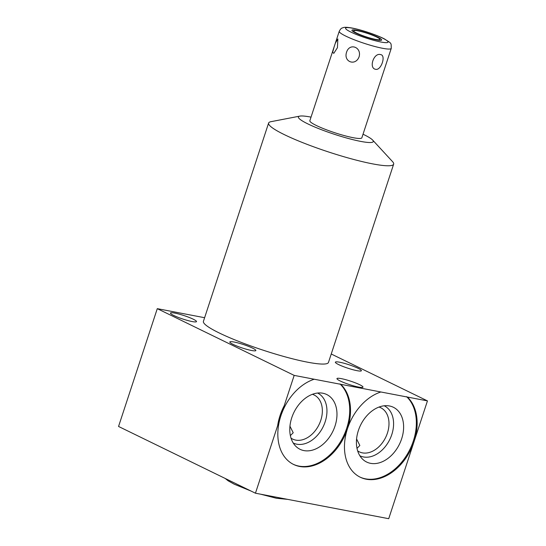 <?xml version="1.0" encoding="UTF-8"?>
<svg xmlns="http://www.w3.org/2000/svg" width="546" height="546" viewBox="0 0 546 546"><rect width="100%" height="100%" fill="white"/><g stroke="black" fill="none" stroke-linecap="round" stroke-linejoin="round"><path stroke-width="0.82" d="M375.539 39.387A13.827 1.836 18.2 0 0 379.927 39.448A13.827 1.836 18.2 0 0 372.44 35.197A13.827 1.836 18.2 0 0 358.053 30.863A13.827 1.836 18.2 0 0 353.665 30.808A13.827 1.836 18.2 0 0 361.159 35.053A13.827 1.836 18.2 0 0 375.539 39.387M334.152 46.785L332.644 52.334L333.783 53.358L337.435 47.686L337.858 38.95L335.353 43.127L309.848 120.707A27.368 3.638 18.2 0 0 324.686 129.115A27.368 3.638 18.2 0 0 353.16 137.694A27.368 3.638 18.2 0 0 361.848 137.804L391.25 48.389A27.368 3.638 -161.8 0 1 382.555 48.28A27.368 3.638 18.2 0 1 354.081 39.701A27.368 3.638 18.2 0 1 339.243 31.293C340.37 29.191 341.366 28.092 342.233 27.989C343.666 27.614 343.789 26.611 352.04 28.03C361.329 29.757 376.897 34.985 384.466 38.95C391.932 43.892 391.12 42.417 391.25 48.389M375.641 69.308C368.536 68.291 373.723 52.553 380.487 54.58C386.37 55.003 381.197 70.741 375.641 69.308M346.587 52.15C343.243 61.903 355.494 66.441 359.097 56.791C361.848 47.12 349.597 42.574 346.587 52.15M363.029 134.22A39.414 5.242 -161.8 0 1 372.645 140.069A39.414 5.242 -161.8 0 1 360.776 141.407A39.414 5.242 -161.8 0 1 315.922 127.498A39.414 5.242 -161.8 0 1 299.815 116.121A39.414 5.242 -161.8 0 1 310.927 117.103A39.414 5.242 -161.8 0 1 311.029 117.124M299.815 116.121L270.959 121.683A65.813 8.75 18.2 0 0 268.612 123.048A65.813 8.75 18.2 0 0 284.398 134.664A65.813 8.75 18.2 0 0 372.754 163.896A65.813 8.75 18.2 0 0 393.652 164.162A65.813 8.75 18.2 0 0 392.574 161.664L372.645 140.069M268.612 123.048L203.419 321.335A65.813 8.75 18.2 0 0 219.205 332.951A65.813 8.75 18.2 0 0 286.923 357.33A65.813 8.75 18.2 0 0 328.46 362.448L393.652 164.162M331.238 353.992L427.45 400.894L294.178 375.395L157.282 308.661L204.607 317.711M192.151 321.553A13.698 1.822 -161.8 0 1 177.9 317.26A13.698 1.822 -161.8 0 1 170.475 313.049A13.698 1.822 -161.8 0 1 174.822 313.104A13.698 1.822 -161.8 0 1 189.08 317.397A13.698 1.822 -161.8 0 1 196.505 321.608A13.698 1.822 -161.8 0 1 192.151 321.553M251.501 350.484A13.698 1.822 -161.8 0 1 237.244 346.191A13.698 1.822 -161.8 0 1 229.818 341.98A13.698 1.822 -161.8 0 1 234.173 342.035A13.698 1.822 -161.8 0 1 248.423 346.328A13.698 1.822 -161.8 0 1 255.849 350.539A13.698 1.822 -161.8 0 1 251.501 350.484M357.05 370.679A13.698 1.822 -161.8 0 1 342.792 366.386A13.698 1.822 -161.8 0 1 335.367 362.175A13.698 1.822 -161.8 0 1 339.721 362.23A13.698 1.822 -161.8 0 1 353.972 366.53A13.698 1.822 -161.8 0 1 361.397 370.734A13.698 1.822 -161.8 0 1 357.05 370.679M358.633 387.08A13.698 1.822 -161.8 0 1 344.383 382.787A13.698 1.822 -161.8 0 1 336.957 378.583A13.698 1.822 -161.8 0 1 341.305 378.637A13.698 1.822 -161.8 0 1 355.562 382.93A13.698 1.822 -161.8 0 1 362.988 387.141A13.698 1.822 -161.8 0 1 358.633 387.08M157.282 308.661L118.55 426.46L255.446 493.202L388.718 518.7L414.121 441.421A46.922 33.34 -64 0 1 360.244 477.218A46.922 33.34 -64 0 1 347.488 428.671A46.922 33.34 -64 0 1 293.611 464.469A46.922 33.34 -64 0 1 280.856 415.916L255.446 493.202M294.178 375.395L280.856 415.916A46.922 33.34 -64 0 1 314.23 379.231M407.391 397.058A46.922 33.34 -64 0 1 414.121 441.421L427.45 400.894M340.759 384.309A46.922 33.34 -64 0 1 347.488 428.671A46.922 33.34 -64 0 1 380.862 391.98M284.213 405.705A46.922 33.34 116 0 0 277.641 425.689M293.216 464.271A46.922 33.34 116 0 0 341.079 440.779A46.922 33.34 116 0 0 339.967 383.92M303.951 450.593A30.467 21.649 116 0 0 335.012 426.051A30.467 21.649 116 0 0 322.809 393.222A30.467 21.649 116 0 0 322.242 393.127A30.467 21.649 116 0 0 293.919 412.421A30.467 21.649 116 0 0 296.164 446.621A30.467 21.649 116 0 0 303.951 450.593M293.229 443.004A27.791 19.752 -64 0 0 296.826 444.198A27.791 19.752 116 0 0 324.263 424.262A27.791 19.752 116 0 0 317.588 393.038M312.401 394.301A24.522 17.424 116 0 1 314.107 394.976A24.522 17.424 116 0 1 319.976 422.529A24.522 17.424 116 0 1 295.768 440.11A24.522 17.424 -64 0 1 292.615 439.066A24.522 17.424 -64 0 1 291.032 438.145M290.37 435.599L293.209 432.746L289.946 426.208M349.413 421.382A46.922 33.34 116 0 0 344.779 435.565M359.848 477.027A46.922 33.34 116 0 0 407.712 453.528A46.922 33.34 116 0 0 406.599 396.669M370.584 463.342A30.467 21.649 116 0 0 401.651 438.8A30.467 21.649 116 0 0 389.448 405.971A30.467 21.649 116 0 0 388.875 405.876A30.467 21.649 116 0 0 360.551 425.17A30.467 21.649 116 0 0 362.797 459.37A30.467 21.649 116 0 0 370.584 463.342M359.862 455.753A27.791 19.752 -64 0 0 363.459 456.954A27.791 19.752 116 0 0 390.895 437.012A27.791 19.752 116 0 0 384.22 405.787M379.04 407.05A24.522 17.424 116 0 1 380.739 407.732A24.522 17.424 116 0 1 386.609 435.285A24.522 17.424 116 0 1 362.401 452.866A24.522 17.424 -64 0 1 359.248 451.815A24.522 17.424 -64 0 1 357.664 450.894M357.002 448.348L359.841 445.502L356.579 438.957M376.685 39.947A15.643 2.082 18.2 0 0 381.654 40.015A15.643 2.082 18.2 0 0 373.177 35.21A15.643 2.082 18.2 0 0 356.907 30.303A15.643 2.082 18.2 0 0 351.938 30.242A15.643 2.082 18.2 0 0 360.415 35.046A15.643 2.082 18.2 0 0 376.685 39.947M352.655 28.235A22.366 2.976 -161.8 0 1 382.678 38.165A22.366 2.976 -161.8 0 1 380.937 42.022A22.366 2.976 18.2 0 1 350.914 32.091A22.366 2.976 18.2 0 1 352.655 28.235M335.353 43.127L339.243 31.293M251.017 491.038L234.193 484.186L228.105 480.787L225.205 478.453M287.667 499.365L276.399 498.266L260.626 494.191"/></g></svg>
